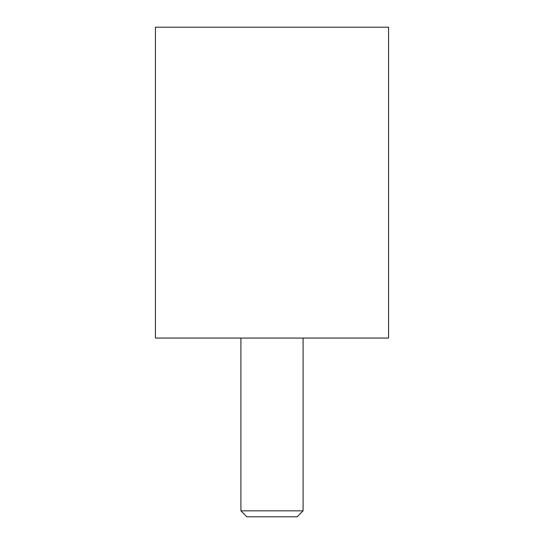 <?xml version="1.0" encoding="UTF-8"?>
<svg xmlns="http://www.w3.org/2000/svg" width="544" height="544" viewBox="0 0 544 544"><rect width="100%" height="100%" fill="white"/><g stroke="black" fill="none" stroke-linecap="round" stroke-linejoin="round"><path stroke-width="0.82" d="M240.917 510.836L303.083 510.836L297.126 516.8L246.874 516.8L240.917 510.836L240.917 338.055M388.572 338.055L155.428 338.055L155.428 27.2L388.572 27.2L388.572 338.055M303.083 510.836L303.083 338.055"/></g></svg>
